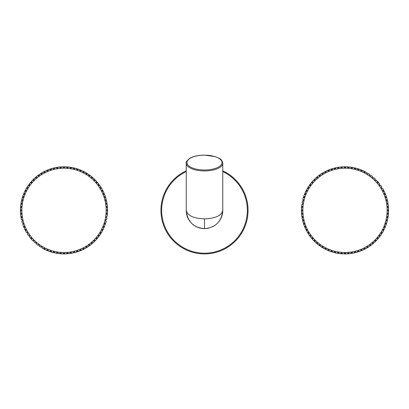 <?xml version="1.0" encoding="UTF-8"?>
<svg xmlns="http://www.w3.org/2000/svg" width="409" height="409" viewBox="0 0 409 409"><rect width="100%" height="100%" fill="white"/><g stroke="black" fill="none" stroke-linecap="round" stroke-linejoin="round"><path stroke-width="0.61" d="M86.989 174.188L85.793 173.452L86.994 174.183L87.357 173.59A43.553 43.553 0 0 0 21.493 219.838L22.173 219.674L22.5 221.039L22.173 219.674M21.795 202.956L21.57 204.347L21.789 202.956L21.099 202.849M22.5 199.669L22.173 201.034L22.5 199.669L21.825 199.505M23.466 196.443L23.032 197.782L23.466 196.443L22.802 196.228M24.683 193.309L24.146 194.607L24.683 193.309L24.039 193.038M26.145 190.277L25.506 191.524L26.14 190.272L25.522 189.96M27.838 187.368L27.101 188.564L27.832 187.368L27.239 187M29.75 184.602L28.927 185.737M31.876 181.99L30.966 183.058L31.876 181.99L31.345 181.54M34.203 179.556L33.206 180.553L34.203 179.556L33.707 179.065M36.708 177.317L35.639 178.227L36.708 177.312L36.258 176.785M39.387 175.277L38.247 176.1L39.387 175.272L38.978 174.709M42.214 173.452L41.018 174.183L42.214 173.452L41.851 172.859M45.179 171.857L43.927 172.496L45.174 171.857L44.857 171.233M48.257 170.497L46.958 171.034L48.252 170.497L47.986 169.853M51.432 169.387L50.092 169.817L51.432 169.382L51.217 168.723M54.683 168.523L53.318 168.851L54.683 168.523L54.52 167.843M57.996 167.925L56.606 168.14L57.996 167.92L57.884 167.23M61.34 167.583L59.944 167.69L61.34 167.578L61.289 166.887M64.704 167.506L63.303 167.506L64.704 167.501L64.704 166.806M68.068 167.69L66.667 167.583L68.068 167.69L68.119 166.995M71.401 168.145L70.016 167.92L71.401 168.14L71.509 167.45M74.689 168.851L73.323 168.523L74.689 168.851L74.852 168.176M77.915 169.817L76.575 169.382L77.915 169.817L78.129 169.152M81.048 171.034L79.755 170.497L81.054 171.034L81.319 170.389M84.085 172.496L82.833 171.857L84.085 172.491L84.402 171.872M89.76 176.1L88.62 175.277L89.76 176.1L90.169 175.538A43.553 43.553 0 0 0 87.357 173.59M28.927 234.971L29.75 236.111L29.187 236.52A43.553 43.553 0 0 0 32.715 240.65L33.206 240.16L34.203 241.152L33.707 241.642A43.553 43.553 0 0 0 35.189 243.012L35.639 242.481L36.708 243.396L36.258 243.922A43.553 43.553 0 0 0 37.838 245.17L38.247 244.608L39.387 245.436L38.978 245.998A43.553 43.553 0 0 0 40.649 247.118L41.018 246.525L42.214 247.256L41.851 247.854A43.553 43.553 0 0 0 106.187 221.203L105.507 221.039L105.834 219.674L106.514 219.838A43.553 43.553 0 0 0 106.907 217.859L106.217 217.752L106.437 216.366L107.127 216.473A43.553 43.553 0 0 0 92.823 177.695L92.368 178.227L91.299 177.317M94.801 180.553L93.809 179.556L94.801 180.548L95.292 180.057M97.04 183.058L96.13 181.99L97.045 183.058L97.572 182.608M99.08 185.737L98.257 184.597L99.085 185.737L99.648 185.323M100.905 188.564L100.174 187.368L100.905 188.564L101.504 188.201M103.124 191.207L102.506 191.524L101.867 190.277M103.86 194.607L103.324 193.309L103.86 194.602L104.505 194.336M104.975 197.782L104.54 196.443L104.975 197.782L105.64 197.567M105.834 201.034L105.507 199.669L105.834 201.034L106.514 200.87M106.437 204.347L106.217 202.956L106.437 204.347L107.127 204.234M106.775 207.69L106.667 206.289L106.78 207.69L107.475 207.639M106.856 210.354L106.851 209.653L106.856 210.354M92.823 177.695A43.553 43.553 0 0 0 90.169 175.538M21.156 209.653L21.156 211.054M20.537 207.639L21.227 207.69L21.34 206.289L21.232 207.69M20.644 206.238L21.34 206.289M20.455 209.653L21.15 209.653L21.15 211.054L20.455 211.054A43.553 43.553 0 0 0 20.537 213.069L21.227 213.017L21.34 214.418L20.644 214.469A43.553 43.553 0 0 0 20.879 216.473L21.57 216.366L21.789 217.752L21.57 216.366M22.5 221.039L21.825 221.203A43.553 43.553 0 0 0 22.372 223.145L23.032 222.925L23.466 224.265L23.032 222.925M23.466 224.265L22.802 224.48A43.553 43.553 0 0 0 26.508 232.511L27.101 232.143L27.838 233.345L27.101 232.143M27.832 233.345L27.239 233.708A43.553 43.553 0 0 0 28.359 235.385L28.921 234.976L29.75 236.111M46.687 250.318L46.958 249.674L48.257 250.211L47.986 250.855A43.553 43.553 0 0 0 49.878 251.555L50.092 250.891L51.432 251.325L50.092 250.891M51.432 251.325L51.217 251.99A43.553 43.553 0 0 0 53.155 252.537L53.318 251.857L54.683 252.184L53.318 251.857M54.683 252.184L54.52 252.864A43.553 43.553 0 0 0 56.498 253.258L56.606 252.568L57.996 252.788L56.606 252.568M57.996 252.788L57.884 253.478A43.553 43.553 0 0 0 59.888 253.713L59.939 253.018L61.34 253.125L59.939 253.018M61.34 253.13L61.289 253.825A43.553 43.553 0 0 0 63.303 253.902L63.303 253.207L64.704 253.207L63.303 253.207M80.021 250.855L79.755 250.211L81.048 249.674L81.319 250.318A43.553 43.553 0 0 0 83.15 249.475L82.833 248.856L84.085 248.217L82.833 248.856M84.085 248.217L84.402 248.836A43.553 43.553 0 0 0 86.161 247.854L85.793 247.256L86.994 246.525L85.793 247.256M86.994 246.525L87.357 247.118A43.553 43.553 0 0 0 89.034 245.998L88.625 245.436L89.76 244.608L88.625 245.436M89.76 244.608L90.169 245.17A43.553 43.553 0 0 0 91.754 243.922L91.299 243.396L92.368 242.481L92.823 243.012M94.3 241.642L93.809 241.152L94.801 240.16L95.292 240.65A43.553 43.553 0 0 0 96.662 239.173L96.13 238.718L97.045 237.649L96.13 238.718M97.045 237.649L97.572 238.104A43.553 43.553 0 0 0 98.825 236.52L98.257 236.111L99.085 234.971L98.257 236.111M99.085 234.976L99.648 235.385A43.553 43.553 0 0 0 100.767 233.708L100.174 233.345L100.905 232.143L100.174 233.345M103.968 227.67L103.324 227.404L103.86 226.105L104.505 226.371A43.553 43.553 0 0 0 105.205 224.48L104.54 224.265L104.975 222.925L104.54 224.265M107.362 214.469L106.667 214.418L106.775 213.017L107.475 213.069A43.553 43.553 0 0 0 107.552 211.054L106.856 211.054M101.861 230.436L102.501 229.183L101.867 230.436L102.485 230.753M91.299 243.391L92.368 242.481M76.575 251.325L77.915 250.891L76.575 251.325L76.795 251.99M73.323 252.184L74.689 251.857L73.323 252.184L73.487 252.864M70.011 252.788L71.401 252.568L70.016 252.788L70.123 253.478M66.667 253.125L68.068 253.018L66.667 253.13L66.718 253.825M43.927 248.212L45.174 248.851L43.921 248.217L43.61 248.836M30.966 237.649L31.876 238.718L30.961 237.649L30.435 238.104M25.506 229.183L26.145 230.436L25.506 229.183L24.883 229.5M24.146 226.1L24.683 227.399L24.146 226.105L23.502 226.371M21.232 213.017L21.34 214.418M21.856 210.354A42.147 42.147 0 0 0 64.003 252.501A42.147 42.147 0 0 0 106.151 210.354A42.147 42.147 0 0 0 64.003 168.206A42.147 42.147 0 0 0 21.856 210.354M21.789 217.752L21.099 217.859M24.683 227.404L24.039 227.67M26.14 230.436L25.522 230.753M31.876 238.718L31.345 239.173M34.203 241.152L33.206 240.16M36.708 243.396L35.639 242.481M39.387 245.436L38.247 244.608M42.214 247.256L41.018 246.525M45.174 248.856L44.857 249.475M48.252 250.211L46.958 249.674M64.704 253.207L64.704 253.902M68.068 253.018L68.119 253.713M71.401 252.568L71.509 253.258M74.689 251.857L74.852 252.537M77.915 250.891L78.129 251.555M81.054 249.674L79.755 250.211M94.801 240.16L93.809 241.152M100.905 232.143L101.504 232.511M102.506 229.183L103.124 229.5M103.86 226.105L103.324 227.404M104.975 222.925L105.64 223.145M105.834 219.674L105.507 221.039M106.437 216.366L106.217 217.752M106.78 213.017L106.667 214.418M106.856 209.653L107.552 209.653M106.667 206.289L107.362 206.238M106.217 202.956L106.907 202.849M105.507 199.669L106.187 199.505M104.54 196.443L105.205 196.228M103.324 193.309L103.968 193.038M102.485 189.96L101.867 190.272L102.506 191.524M100.174 187.368L100.767 187M98.257 184.597L98.825 184.188M96.13 181.99L96.662 181.54M93.809 179.556L94.3 179.065M91.754 176.785L91.299 177.312L92.368 178.227M88.625 175.272L89.034 174.709M85.793 173.452L86.161 172.859M82.833 171.857L83.15 171.233M79.755 170.497L80.021 169.853M76.575 169.382L76.795 168.723M73.323 168.523L73.487 167.843M70.016 167.92L70.123 167.23M66.667 167.578L66.718 166.887M63.303 167.501L63.303 166.806M59.939 167.69L59.888 166.995M56.606 168.14L56.498 167.45M53.318 168.851L53.155 168.176M50.092 169.817L49.878 169.152M46.958 171.034L46.687 170.389M43.921 172.491L43.61 171.872M41.018 174.183L40.649 173.59M38.247 176.1L37.838 175.538M35.639 178.227L35.189 177.695M33.206 180.548L32.715 180.057M30.961 183.058L30.435 182.608M29.187 184.188L29.75 184.597L28.921 185.737L28.359 185.323M27.101 188.564L26.508 188.201M25.506 191.524L24.883 191.207M24.146 194.602L23.502 194.336M23.032 197.782L22.372 197.567M22.173 201.034L21.493 200.87M21.57 204.347L20.879 204.234M323.197 173.457L322.016 174.183L323.207 173.452L322.839 172.859A43.553 43.553 0 0 1 324.598 171.872L324.915 172.491L326.167 171.857L325.85 171.233A43.553 43.553 0 0 1 327.681 170.389L327.946 171.034L329.245 170.497L327.957 171.028M384.322 227.394L384.849 226.111L385.498 226.371A43.553 43.553 0 0 0 386.198 224.48L385.534 224.265L385.963 222.936L386.628 223.145A43.553 43.553 0 0 0 387.175 221.203L386.5 221.039L386.827 219.674L387.507 219.838A43.553 43.553 0 0 0 387.901 217.859L387.211 217.752L387.425 216.371L388.121 216.473A43.553 43.553 0 0 0 388.356 214.469L387.66 214.418L387.773 213.017L388.463 213.069A43.553 43.553 0 0 0 388.545 211.054L387.85 211.054L387.85 209.653L388.545 209.653A43.553 43.553 0 0 0 388.463 207.639L387.773 207.69L387.66 206.289L388.356 206.238A43.553 43.553 0 0 0 388.121 204.234L387.43 204.347L387.211 202.966L387.43 204.347M387.66 214.408L387.768 213.028M382.86 230.425L383.489 229.188L384.117 229.5A43.553 43.553 0 0 0 384.961 227.67L384.317 227.404L384.854 226.105M366.796 247.251L367.977 246.53L368.351 247.118A43.553 43.553 0 0 0 370.022 245.998L369.613 245.436L370.753 244.608L371.162 245.17A43.553 43.553 0 0 0 372.742 243.922L372.292 243.396L373.361 242.481L373.811 243.012A43.553 43.553 0 0 0 375.293 241.642L374.797 241.152L375.784 240.165L376.285 240.65A43.553 43.553 0 0 0 377.655 239.173L377.124 238.718L378.039 237.649L378.565 238.104A43.553 43.553 0 0 0 379.813 236.52L379.25 236.111L380.079 234.976L380.641 235.385A43.553 43.553 0 0 0 381.761 233.708L381.168 233.345L381.899 232.143L382.492 232.511A43.553 43.553 0 0 0 383.478 230.753L382.86 230.436L383.494 229.183M360.753 250.206L362.037 249.679L362.313 250.318A43.553 43.553 0 0 0 364.143 249.475L363.826 248.856L365.079 248.217L365.39 248.836A43.553 43.553 0 0 0 367.149 247.854L366.786 247.256L367.982 246.525M347.665 253.125L349.051 253.018L349.112 253.713A43.553 43.553 0 0 0 351.116 253.478L351.004 252.788L352.394 252.568L352.502 253.258A43.553 43.553 0 0 0 354.48 252.864L354.317 252.184L355.672 251.857L355.845 252.537A43.553 43.553 0 0 0 357.783 251.99L357.568 251.325L358.897 250.891L359.122 251.555A43.553 43.553 0 0 0 361.014 250.855L360.748 250.211L362.042 249.674M340.942 253.018L342.323 253.125L342.282 253.825A43.553 43.553 0 0 0 344.296 253.902L344.296 253.207L345.697 253.207L345.697 253.902A43.553 43.553 0 0 0 347.711 253.825L347.66 253.13L349.061 253.018M327.957 249.679L329.24 250.206L328.979 250.855A43.553 43.553 0 0 0 330.871 251.555L331.086 250.891L332.415 251.32L332.205 251.99A43.553 43.553 0 0 0 334.148 252.537L334.311 251.857L335.677 252.184L335.513 252.864A43.553 43.553 0 0 0 337.491 253.258L337.599 252.568L338.979 252.788L338.877 253.478A43.553 43.553 0 0 0 340.881 253.713L340.932 253.018L342.333 253.13M314.204 240.165L315.186 241.146L314.7 241.642A43.553 43.553 0 0 0 316.177 243.012L316.632 242.481L317.701 243.396L317.246 243.922A43.553 43.553 0 0 0 318.831 245.17L319.24 244.608L320.37 245.431L319.966 245.998A43.553 43.553 0 0 0 321.643 247.118L322.006 246.525L323.207 247.256L322.839 247.854A43.553 43.553 0 0 0 324.598 248.836L324.915 248.217L326.167 248.856L325.85 249.475A43.553 43.553 0 0 0 327.681 250.318L327.946 249.674L329.245 250.211M308.1 232.154L308.821 233.334L308.233 233.708A43.553 43.553 0 0 0 309.352 235.385L309.915 234.976L310.743 236.111L310.175 236.52A43.553 43.553 0 0 0 311.428 238.104L311.955 237.649L312.87 238.718L312.338 239.173A43.553 43.553 0 0 0 313.708 240.65L314.199 240.16L315.191 241.152M304.03 222.936L304.46 224.255L303.795 224.48A43.553 43.553 0 0 0 304.495 226.371L305.14 226.105L305.671 227.394L305.032 227.67A43.553 43.553 0 0 0 305.876 229.5L306.494 229.183L307.133 230.436L306.515 230.753A43.553 43.553 0 0 0 307.496 232.511L308.095 232.143L308.826 233.345M302.225 213.028L302.333 214.408L301.637 214.469A43.553 43.553 0 0 0 301.873 216.473L302.563 216.366L302.783 217.741L302.093 217.859A43.553 43.553 0 0 0 302.486 219.838L303.166 219.674L303.493 221.029L302.813 221.203A43.553 43.553 0 0 0 303.36 223.145L304.025 222.925L304.46 224.265M307.128 190.282L306.499 191.519L305.876 191.207A43.553 43.553 0 0 0 305.032 193.038L305.676 193.309L305.145 194.597L304.495 194.336A43.553 43.553 0 0 0 303.795 196.228L304.46 196.443L304.025 197.782L303.36 197.567A43.553 43.553 0 0 0 302.813 199.505L303.493 199.669L303.166 201.023L302.486 200.87A43.553 43.553 0 0 0 302.093 202.849L302.783 202.956L302.563 204.336L301.873 204.234A43.553 43.553 0 0 0 301.637 206.238L302.333 206.289L302.225 207.685L301.525 207.639A43.553 43.553 0 0 0 301.448 209.653L302.144 209.653L302.144 211.054L301.448 211.054A43.553 43.553 0 0 0 301.525 213.069L302.22 213.017L302.333 214.418M310.738 184.607L309.92 185.727L309.352 185.323A43.553 43.553 0 0 0 308.233 187L308.826 187.368L308.095 188.564L307.496 188.201A43.553 43.553 0 0 0 306.515 189.96L307.133 190.272L306.494 191.524M312.865 182L311.965 183.053L311.428 182.608A43.553 43.553 0 0 0 310.175 184.188L310.743 184.597L309.915 185.737M317.696 177.322L316.643 178.222L316.177 177.695A43.553 43.553 0 0 0 314.7 179.065L315.191 179.556L314.199 180.548L313.708 180.057A43.553 43.553 0 0 0 312.338 181.54L312.87 181.99L311.955 183.058M322.006 174.183L321.643 173.59A43.553 43.553 0 0 0 319.966 174.709L320.375 175.272L319.25 176.095L318.831 175.538A43.553 43.553 0 0 0 317.246 176.785L317.701 177.312L316.632 178.227M335.666 168.528L334.317 168.851L334.148 168.176A43.553 43.553 0 0 0 332.205 168.723L332.425 169.382L331.096 169.817L330.871 169.152A43.553 43.553 0 0 0 328.979 169.853L329.245 170.497M345.687 167.506L344.301 167.506L344.296 166.806A43.553 43.553 0 0 0 342.282 166.887L342.333 167.578L340.932 167.69L340.881 166.995A43.553 43.553 0 0 0 338.877 167.23L338.984 167.92L337.609 168.14L337.491 167.45A43.553 43.553 0 0 0 335.513 167.843L335.677 168.523L334.311 168.851M365.068 172.491L363.831 171.862L364.143 171.233A43.553 43.553 0 0 0 362.313 170.389L362.042 171.034L360.748 170.497L361.014 169.853A43.553 43.553 0 0 0 359.122 169.152L358.908 169.817L357.578 169.387L357.783 168.723A43.553 43.553 0 0 0 355.845 168.176L355.682 168.851L354.327 168.528L354.48 167.843A43.553 43.553 0 0 0 352.502 167.45L352.394 168.14L351.004 167.92L351.116 167.23A43.553 43.553 0 0 0 349.112 166.995L349.061 167.69L347.66 167.578L347.711 166.887A43.553 43.553 0 0 0 345.697 166.806L345.697 167.501L344.296 167.501M381.894 188.554L381.168 187.373L381.761 187A43.553 43.553 0 0 0 380.641 185.323L380.079 185.737L379.25 184.597L379.813 184.188A43.553 43.553 0 0 0 378.565 182.608L378.039 183.058L377.124 181.99L377.655 181.54A43.553 43.553 0 0 0 376.285 180.057L375.794 180.548L374.797 179.556L375.293 179.065A43.553 43.553 0 0 0 373.811 177.695L373.361 178.227L372.292 177.312L372.742 176.785A43.553 43.553 0 0 0 371.162 175.538L370.753 176.1L369.613 175.272L370.022 174.709A43.553 43.553 0 0 0 368.351 173.59L367.982 174.183L366.786 173.452L367.149 172.859A43.553 43.553 0 0 0 365.39 171.872L365.079 172.491L363.826 171.857M386.822 201.023L386.5 199.679L387.175 199.505A43.553 43.553 0 0 0 386.628 197.567L385.968 197.782L385.534 196.453L386.198 196.228A43.553 43.553 0 0 0 385.498 194.336L384.854 194.602L384.317 193.309L384.961 193.038A43.553 43.553 0 0 0 384.117 191.207L383.494 191.524L382.86 190.272L383.478 189.96A43.553 43.553 0 0 0 382.492 188.201L381.899 188.564L381.168 187.368M387.211 202.956L387.901 202.849A43.553 43.553 0 0 0 387.507 200.87L386.827 201.034L386.5 199.669M302.783 217.752L302.563 216.366M303.493 221.039L303.166 219.674M305.676 227.404L305.14 226.105M320.375 245.436L319.24 244.608M332.425 251.325L331.086 250.891M338.984 252.788L337.599 252.568M355.682 251.857L354.317 252.184M358.908 250.891L357.568 251.325M375.794 240.16L374.797 241.152M385.968 222.925L385.534 224.265M387.43 216.366L387.211 217.752M302.849 210.354A42.147 42.147 0 0 0 344.997 252.501A42.147 42.147 0 0 0 387.144 210.354A42.147 42.147 0 0 0 344.997 168.206A42.147 42.147 0 0 0 302.849 210.354M385.534 196.443L385.968 197.782M357.568 169.382L358.908 169.817M354.317 168.523L355.682 168.851M337.599 168.14L338.984 167.92M331.086 169.817L332.425 169.382M319.24 176.1L320.375 175.272M305.14 194.602L305.676 193.309M303.166 201.034L303.493 199.669M302.563 204.347L302.783 202.956M302.22 207.69L302.333 206.289M387.768 207.685L387.66 206.3M388.545 211.054A43.553 43.553 0 0 0 388.545 209.653M388.463 207.639A43.553 43.553 0 0 0 388.356 206.238M388.121 204.234A43.553 43.553 0 0 0 387.901 202.849M387.507 200.87A43.553 43.553 0 0 0 387.175 199.505M386.628 197.567A43.553 43.553 0 0 0 386.198 196.228M385.498 194.336A43.553 43.553 0 0 0 384.961 193.038M384.117 191.207A43.553 43.553 0 0 0 383.478 189.96M378.565 182.608A43.553 43.553 0 0 0 377.655 181.54M365.39 171.872A43.553 43.553 0 0 0 364.143 171.233M362.313 170.389A43.553 43.553 0 0 0 344.296 166.806M342.282 166.887A43.553 43.553 0 0 0 340.881 166.995M338.877 167.23A43.553 43.553 0 0 0 337.491 167.45M335.513 167.843A43.553 43.553 0 0 0 334.148 168.176M332.205 168.723A43.553 43.553 0 0 0 330.871 169.152M328.979 169.853A43.553 43.553 0 0 0 316.177 177.695M314.7 179.065A43.553 43.553 0 0 0 307.496 188.201M306.515 189.96A43.553 43.553 0 0 0 305.876 191.207M305.032 193.038A43.553 43.553 0 0 0 303.36 197.567M301.637 206.238A43.553 43.553 0 0 0 301.448 211.054M304.46 196.453L304.03 197.772M308.821 187.373L308.1 188.554M315.186 179.566L314.204 180.543M326.162 171.862L324.925 172.491M342.323 167.583L340.942 167.69M349.051 167.69L347.665 167.583M352.384 168.14L351.014 167.925M362.037 171.028L360.753 170.502M367.977 174.183L366.796 173.457M370.743 176.095L369.624 175.282M373.351 178.222L372.297 177.322M375.784 180.543L374.808 179.566M378.028 183.053L377.129 182M380.068 185.727L379.255 184.607M383.489 191.519L382.86 190.282M384.849 194.597L384.322 193.314M301.525 213.069A43.553 43.553 0 0 0 301.637 214.469M301.873 216.473A43.553 43.553 0 0 0 302.093 217.859M302.486 219.838A43.553 43.553 0 0 0 302.813 221.203M303.36 223.145A43.553 43.553 0 0 0 303.795 224.48M304.495 226.371A43.553 43.553 0 0 0 305.032 227.67M305.876 229.5A43.553 43.553 0 0 0 306.515 230.753M307.496 232.511A43.553 43.553 0 0 0 308.233 233.708M309.352 235.385A43.553 43.553 0 0 0 310.175 236.52M311.428 238.104A43.553 43.553 0 0 0 312.338 239.173M313.708 240.65A43.553 43.553 0 0 0 314.7 241.642M316.177 243.012A43.553 43.553 0 0 0 317.246 243.922M318.831 245.17A43.553 43.553 0 0 0 319.966 245.998M321.643 247.118A43.553 43.553 0 0 0 322.839 247.854M324.598 248.836A43.553 43.553 0 0 0 325.85 249.475M327.681 250.318A43.553 43.553 0 0 0 328.979 250.855M330.871 251.555A43.553 43.553 0 0 0 332.205 251.99M334.148 252.537A43.553 43.553 0 0 0 335.513 252.864M337.491 253.258A43.553 43.553 0 0 0 338.877 253.478M340.881 253.713A43.553 43.553 0 0 0 342.282 253.825M344.296 253.902A43.553 43.553 0 0 0 345.697 253.902M347.711 253.825A43.553 43.553 0 0 0 349.112 253.713M351.116 253.478A43.553 43.553 0 0 0 352.502 253.258M354.48 252.864A43.553 43.553 0 0 0 355.845 252.537M357.783 251.99A43.553 43.553 0 0 0 359.122 251.555M361.014 250.855A43.553 43.553 0 0 0 362.313 250.318M364.143 249.475A43.553 43.553 0 0 0 365.39 248.836M367.149 247.854A43.553 43.553 0 0 0 368.351 247.118M370.022 245.998A43.553 43.553 0 0 0 371.162 245.17M372.742 243.922A43.553 43.553 0 0 0 373.811 243.012M375.293 241.642A43.553 43.553 0 0 0 376.285 240.65M377.655 239.173A43.553 43.553 0 0 0 378.565 238.104M379.813 236.52A43.553 43.553 0 0 0 380.641 235.385M381.761 233.708A43.553 43.553 0 0 0 382.492 232.511M383.478 230.753A43.553 43.553 0 0 0 384.117 229.5M384.961 227.67A43.553 43.553 0 0 0 385.498 226.371M386.198 224.48A43.553 43.553 0 0 0 386.628 223.145M387.175 221.203A43.553 43.553 0 0 0 387.507 219.838M387.901 217.859A43.553 43.553 0 0 0 388.121 216.473M388.356 214.469A43.553 43.553 0 0 0 388.463 213.069M386.5 221.029L386.822 219.684M381.168 233.334L381.894 232.154M379.255 236.1L380.068 234.981M377.129 238.708L378.028 237.655M372.297 243.386L373.351 242.486M369.624 245.431L370.743 244.613M363.831 248.851L365.068 248.222M351.014 252.788L352.384 252.568M344.301 253.207L345.687 253.207M334.317 251.857L335.666 252.184M324.925 248.222L326.162 248.851M322.016 246.53L323.197 247.251M316.643 242.486L317.696 243.386M311.965 237.655L312.865 238.708M309.92 234.981L310.738 236.1M306.499 229.188L307.128 230.425M186.238 210.655C186.826 215.262 187.429 217.813 188.058 218.304C190.384 222.22 192.583 224.699 194.643 225.732C197.741 227.655 201.029 228.616 204.5 228.621A18.267 18.267 0 0 1 186.729 214.572A18.267 18.267 0 0 0 204.5 228.621C193.503 227.69 187.414 221.596 186.233 210.338C187.414 215.604 193.503 218.452 204.5 218.887C215.543 218.437 221.627 215.589 222.767 210.344A18.267 18.267 0 0 1 212.332 226.857A18.267 18.267 0 0 0 222.767 210.364C221.627 221.56 215.543 227.655 204.5 228.621A18.267 18.267 0 0 0 208.733 228.12A18.267 18.267 0 0 1 204.5 228.621A18.267 18.267 0 0 0 208.733 228.12A18.267 18.267 0 0 1 204.5 228.621L204.5 218.887M186.703 214.454A18.267 18.267 0 0 1 186.233 210.349A18.267 18.267 0 0 0 186.703 214.454M186.233 170.814A43.553 43.553 0 0 0 204.5 253.907A43.553 43.553 0 0 0 222.767 170.814M222.767 210.344L222.767 210.349A18.267 18.267 0 0 1 212.332 226.857A18.267 18.267 0 0 0 222.767 210.364L222.767 163.222C221.525 158.13 219.178 158.564 215.298 156.632L204.5 155.098C198.232 155.159 193.242 156.294 189.531 158.503C186.673 160.972 185.574 162.547 186.233 163.222A18.267 7.72 0 0 0 204.5 170.942A18.267 7.72 0 0 0 222.767 163.222M186.233 163.222L186.233 210.338M186.233 171.591A42.853 42.853 0 0 0 204.5 253.207A42.853 42.853 0 0 0 222.767 171.591M204.5 155.164A17.561 7.423 0 0 0 186.939 162.588A17.561 7.423 0 0 0 204.5 170.006A17.561 7.423 0 0 0 222.061 162.588A17.561 7.423 0 0 0 204.5 155.164"/></g></svg>
